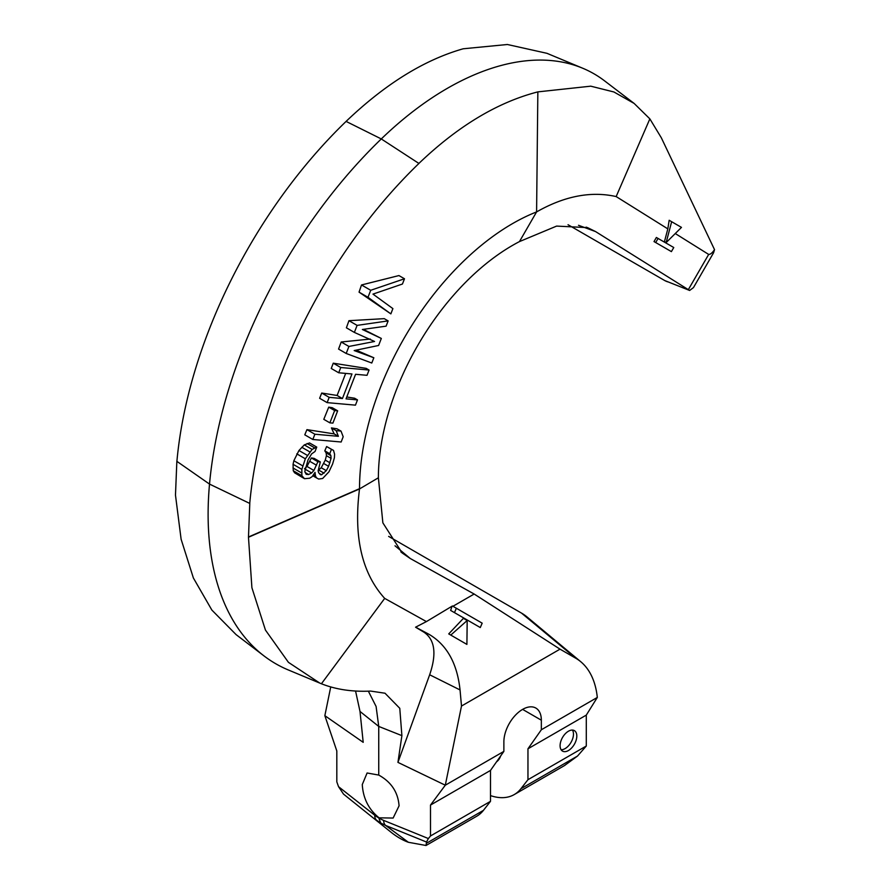 <?xml version="1.0" encoding="UTF-8"?>
<svg xmlns="http://www.w3.org/2000/svg" width="890" height="890" viewBox="0 0 890 890"><rect width="100%" height="100%" fill="white"/><g stroke="black" fill="none" stroke-linecap="round" stroke-linejoin="round"><path stroke-width="1.33" d="M456.359 608.259L482.18 623.167L480.277 627.539L454.467 612.631L456.359 608.259L452.42 605.979L426.421 621.587L384.691 598.392C361.863 573.193 353.464 536.715 359.516 488.933L378.384 477.785L382.867 522.853L402.169 552.979L410.312 558.531L474.159 594.031L452.932 606.279M319.822 683.108L288.316 669.959A326.485 188.491 -60 0 1 264.052 655.952A326.485 188.491 -60 0 1 209.517 484.093L249.79 503.44L248.477 537.26L251.903 587.712L265.431 630.053L288.427 662.338L319.822 683.108L321.424 683.765L384.691 598.392M359.36 489.011L248.477 537.26M321.424 683.765C335.908 689.505 352.318 691.953 370.652 691.085L385.014 693.221L399.777 708.307L401.891 735.63L378.74 726.429L378.74 775.068C391.255 781.976 398.03 792.222 399.076 805.817L393.124 818.055L378.74 817.821A27.457 17.422 -125.5 0 0 383.601 820.38L428.379 838.547L430.504 835.966L430.504 805.061L445.3 785.202L397.941 762.385L401.891 735.63M415.563 627.205L426.421 621.587L415.563 627.205L423.874 632.145C434.91 639.587 436.834 653.794 429.659 674.776L397.941 762.385M378.74 775.068L367.103 772.987L362.274 784.568C363.12 798.285 368.616 809.277 378.74 817.554M428.379 838.547L426.499 842.029L426.043 845.5L408.388 842.285A66.238 38.248 -120 0 1 391.211 832.361L343.507 794.102L338.545 786.682L336.82 781.876L336.82 750.971L324.85 715.671L363.198 742.327L360.005 711.444L355.566 691.029M374.812 815.296A11.826 7.087 128.3 0 0 376.603 820.235L380.742 823.028L378.74 817.821A27.457 14.107 64.9 0 1 374.812 815.296L338.545 786.682M380.742 823.028L385.626 825.442A11.826 6.464 -67.9 0 1 383.601 820.38M430.504 835.966L490.49 801.334L483.426 810.367L426.8 843.064M430.504 805.061L490.49 770.428L490.49 801.334M426.154 845.422L476.773 816.208A66.238 38.248 -120 0 0 483.426 810.367M490.49 770.428L503.874 751.383L503.874 741.837A26.5 15.297 120 0 1 515.443 715.171A26.5 15.297 120 0 1 535.858 708.073A26.5 15.297 120 0 1 541.343 720.199L541.343 729.756L527.959 748.79L586.288 715.115L586.288 746.02L577.521 756.044L564.46 765.578M577.521 756.044L520.895 788.74A66.238 38.248 60 0 1 514.242 794.57A66.238 38.248 60 0 1 490.49 795.604M520.895 788.74L527.959 779.696L527.959 748.79M496.52 761.862A29.103 16.799 -120 0 0 500.647 755.977M586.288 715.115L597.312 697.437A106.322 61.388 120 0 0 580.792 661.748A106.322 61.388 120 0 0 575.774 658.244L560.021 649.155L461.498 706.037L445.3 785.202L503.874 751.383M527.959 779.696L586.288 746.02M560.088 745.698A11.826 6.831 120 0 0 562.536 751.115A11.826 6.831 120 0 0 571.647 747.945A11.826 6.831 120 0 0 576.809 736.041A11.826 6.831 120 0 0 574.361 730.623A11.826 6.831 120 0 0 565.25 733.794A11.826 6.831 120 0 0 560.088 745.698M541.343 729.756L597.312 697.437M429.659 674.776L460.041 689.939L461.498 706.037M460.041 689.939C457.215 663.35 446.825 644.772 428.858 634.225L423.874 632.145M416.22 627.483L428.858 634.225M476.473 625.336L450.651 610.429L451.797 606.935M474.159 594.031L560.021 649.155M448.727 633.902L450.774 635.082L467.183 620.519L463.412 618.339L448.727 633.902L464.858 643.214M454.467 612.631L450.651 610.429M388.652 536.392L521.529 613.11A118.292 68.296 120 0 1 527.114 617.004L580.792 661.748M578.522 225.292L595.566 231.578L587.522 227.618L556.606 226.093L519.449 241.602A189.781 109.57 120 0 0 378.384 477.785M519.449 241.602L536.581 211.92A216.437 124.967 120 0 0 359.527 488.677L248.477 536.993M264.052 655.952L236.095 634.615L211.876 610.084L193.375 577.966L181.115 539.251L175.475 495.107L176.854 461.332L209.517 484.093A359.605 207.615 -60 0 1 381.287 138.94L418.89 163.437C457.905 126.113 497.555 102.261 537.849 91.881L536.592 211.92C564.505 196.045 591.027 190.927 616.158 196.568L667.823 228.875L664.463 241.602L666.154 242.581L671.65 221.71L681.473 227.384L666.154 242.581M249.734 503.406A354.187 204.489 -60 0 1 418.923 163.46M367.993 297.305L370.718 290.285L404.483 278.77L398.931 275.566L361.518 284.967L359.048 292.131L390.855 313.881L367.993 297.305L359.048 292.131M373.833 357.758L354.187 350.56L378.606 345.476L381.32 338.445L362.364 329.489L386.093 326.163L388.14 320.901L384.246 318.653L348.958 320.689L346.388 327.798L354.376 332.415L374.545 341.471L348.925 346.455L341.204 341.994L338.567 349.069L346.199 353.475L371.786 363.02L373.833 357.758L356.134 350.148M381.32 338.445L363.343 329.356M370.351 339.057L341.204 341.994M357.491 399.888L346.043 398.865L355.577 374.29L367.025 375.313L369.061 370.04L366.157 368.36L333.261 363.187L331.247 368.471L338.712 372.776L351.962 373.967L342.428 398.542L337.11 395.46L321.713 393.046L319.632 398.286L327.131 402.625L355.444 405.15L357.491 399.888L354.609 398.219L346.766 396.984M345.687 373.399L337.11 395.46M328.733 407.142L323.804 419.335L329.878 422.839L332.893 423.117L337.666 410.824L332.237 407.698L328.733 407.142L334.651 410.557L329.878 422.839M306.939 429.636L304.781 434.832L312.835 439.482L341.148 442.007L343.184 436.745L341.015 431.105L337.021 428.802L331.436 427.923L334.162 433.886L306.939 429.636L314.871 434.22L312.835 439.482M315.472 476.039L316.606 477.952L318.676 479.054L322.625 478.497L328.966 471.8L332.626 463.957L334.406 457.749L334.573 454.134L333.516 450.407L331.458 449.317L329.745 453.711L330.88 455.624L331.058 458.361L328.599 466.316L326.296 470.654L321.579 474.771L320.378 474.659L318.642 472.69L318.119 470.832L320.322 461.943L317.908 461.732L313.903 470.454L311.678 472.979L308.585 474.515L306.182 474.303L304.792 471.455L308.018 459.941L311.6 453.9L315.038 451.486L316.74 447.091L309.564 442.953L304.291 444.9L298.951 450.507L293.845 460.742L293.066 464.302L293.255 470.754L294.59 472.79L304.48 478.686L309.631 478.242L312.123 476.651L315.027 472.368L315.472 476.039L313.369 474.826M320.322 461.943L314.148 458.383L311.367 457.95L306.972 466.449L304.469 468.808M333.516 450.407L326.619 446.535L324.794 450.841L326.141 452.888L326.43 455.691L325.273 460.097L321.234 467.728L318.197 470.354M176.899 461.354A354.187 204.489 -60 0 1 346.088 121.407C385.125 84.094 424.152 59.886 463.212 48.783L507.378 44.5L546.938 53.311M330.735 686.924L324.85 715.671M368.36 691.174L376.092 706.449L378.74 726.429L360.005 711.444M595.566 231.578L689.628 290.463L664.752 280.561L568.031 224.714M675.265 233.536L708.674 254.429L688.359 289.617M669.714 250.646L654.017 241.579L656.375 237.474L673.763 247.52L671.405 251.614L655.696 242.547L658.066 238.453M671.65 221.71L669.169 220.275L667.823 228.875M616.158 196.568L649.856 118.871L661.337 137.805L714.525 249.634C712.356 252.871 710.398 254.473 708.674 254.429M649.856 118.871L634.136 103.429L613.922 91.982L590.771 86.174L537.849 91.881M346.088 121.407L381.287 138.94A293.355 169.378 -60 0 1 582.705 68.23A293.355 169.378 -60 0 1 604.51 80.812L634.092 103.396M713.546 252.827L714.525 249.634M689.628 290.463L693.466 287.592L713.591 252.738M667.5 281.796L665.842 281.095A28.391 16.387 -60 0 1 664.752 280.561M655.696 242.547L654.017 241.579M370.718 290.285L361.518 284.967M404.483 278.77L402.436 284.032L372.977 294.112L392.902 308.607L390.855 313.881M388.14 320.901L357.101 325.384L348.958 320.689M357.101 325.384L354.376 332.415M348.925 346.455L346.199 353.475M369.061 370.04L340.759 367.514L333.261 363.187M340.759 367.514L338.712 372.776M342.428 398.542L329.178 397.352L321.713 393.046M329.178 397.352L327.131 402.625M337.666 410.824L334.651 410.557M341.015 431.105L336.197 430.671L338.367 436.311L334.162 433.886M338.367 436.311L314.871 434.22M336.197 430.671L331.436 427.923M316.74 447.091L312.101 449.406L305.337 458.795L301.855 469.375L301.888 475.738L293.255 470.754M301.888 475.738L304.48 478.686M294.59 472.79L303.012 477.652M301.699 472.991L292.977 467.962M301.855 469.375L293.066 464.302M302.622 465.815L293.845 460.742M305.337 458.795L296.793 453.856M307.306 455.335L298.951 450.507M309.876 451.931L301.799 447.27M312.101 449.406L304.291 444.9M314.593 447.815L307.106 443.498M308.585 474.515L305.081 472.49M311.678 472.979L305.003 469.119M313.903 470.454L306.972 466.449M316.551 465.236L309.887 461.398M317.908 461.732L311.367 457.95M321.579 474.771L319.332 473.469M324.071 473.18L318.72 470.087M326.296 470.654L321.234 467.728M328.599 466.316L323.793 463.545M329.956 462.8L325.273 460.097M331.058 458.361L326.43 455.691M330.88 455.624L326.141 452.888M329.745 453.711L324.794 450.841M331.458 449.317L326.619 446.535M316.606 477.952L312.746 475.727M467.183 620.519L466.905 644.404L450.774 635.082M572.448 730.078A11.826 6.831 -60 0 1 573.471 734.116A11.826 6.831 -60 0 1 561.101 749.736M426.499 842.029L385.626 825.442L408.388 842.285M522.608 709.386L541.343 720.199M575.774 658.244L521.529 613.11M410.312 558.531L395.015 545.804M391.211 832.361L343.507 794.102M564.983 765.278L514.242 794.57M400.834 551.833L402.191 552.957M586.154 227.139L587.511 227.64M546.972 53.322L582.705 68.23"/></g></svg>
